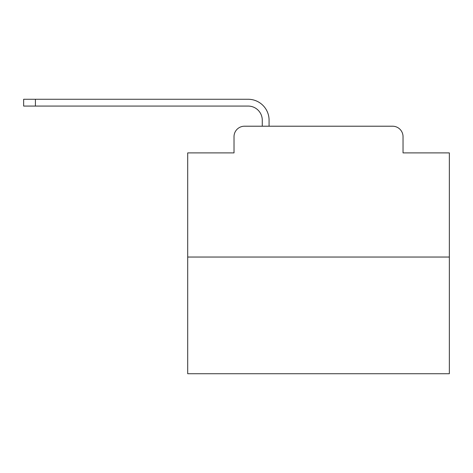 <?xml version="1.0" encoding="UTF-8"?>
<svg xmlns="http://www.w3.org/2000/svg" width="473" height="473" viewBox="0 0 473 473"><rect width="100%" height="100%" fill="white"/><g stroke="black" fill="none" stroke-linecap="round" stroke-linejoin="round"><path stroke-width="0.71" d="M234.017 136.679L234.017 152.903L234.017 136.679A10.465 10.465 0 0 1 244.482 126.214L262.273 126.214L262.273 120.195A14.131 14.131 0 0 0 248.142 106.07L23.65 106.07L23.65 99.265L248.142 99.265A20.93 20.93 0 0 1 269.078 120.195L269.078 126.214L277.71 126.214M449.35 257.04L187.704 257.04L187.704 373.735L449.35 373.735L449.35 152.903L403.037 152.903L403.037 136.679A10.465 10.465 0 0 0 392.572 126.214L244.482 126.214M187.704 257.04L187.704 152.903L234.017 152.903M359.344 126.214L392.572 126.214M403.037 152.903L403.037 136.679M262.273 120.195A14.131 14.131 0 0 0 248.142 106.07A14.131 14.131 0 0 1 262.273 120.195A14.131 14.131 0 0 0 248.142 106.07A14.131 14.131 0 0 1 262.273 120.195A14.131 14.131 0 0 0 248.142 106.07A14.131 14.131 0 0 1 262.273 120.195A14.131 14.131 0 0 0 248.142 106.07A14.131 14.131 0 0 1 262.273 120.195A14.131 14.131 0 0 0 248.142 106.07A14.131 14.131 0 0 1 262.273 120.195A14.131 14.131 0 0 0 248.142 106.07A14.131 14.131 0 0 1 262.273 120.195A14.131 14.131 0 0 0 248.142 106.07A14.131 14.131 0 0 1 262.273 120.195A14.131 14.131 0 0 0 248.142 106.07A14.131 14.131 0 0 1 262.273 120.195A14.131 14.131 0 0 0 248.142 106.07A14.131 14.131 0 0 1 262.273 120.195A14.131 14.131 0 0 0 248.142 106.07A14.131 14.131 0 0 1 262.273 120.195A14.131 14.131 0 0 0 248.142 106.07A14.131 14.131 0 0 1 262.273 120.195A14.131 14.131 0 0 0 248.142 106.07A14.131 14.131 0 0 1 262.273 120.195A14.131 14.131 0 0 0 248.142 106.07A14.131 14.131 0 0 1 262.273 120.195A14.131 14.131 0 0 0 248.142 106.07M35.422 106.07L35.422 99.265L248.142 99.265"/></g></svg>
